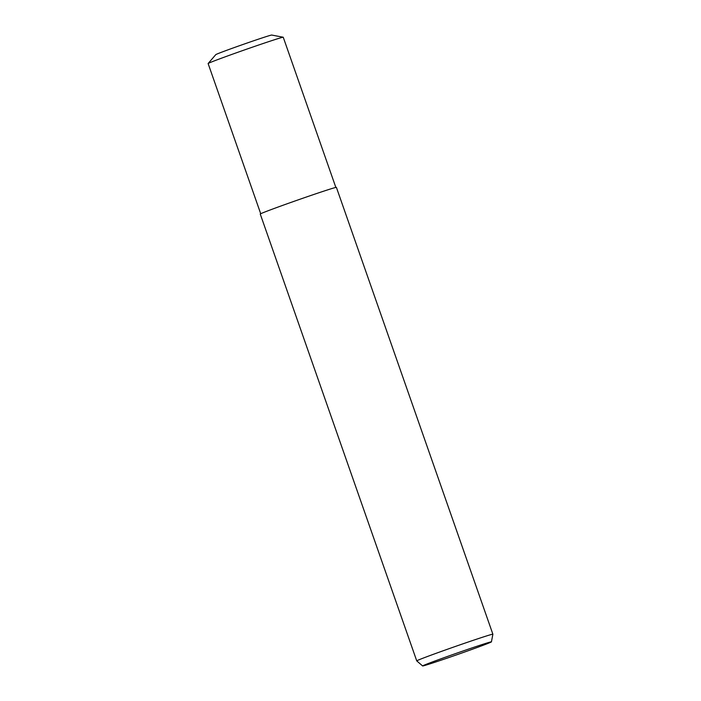 <?xml version="1.0" encoding="UTF-8"?>
<svg xmlns="http://www.w3.org/2000/svg" width="701" height="701" viewBox="0 0 701 701"><rect width="100%" height="100%" fill="white"/><g stroke="black" fill="none" stroke-linecap="round" stroke-linejoin="round"><path stroke-width="1.05" d="M450.217 648.267A40.343 0.841 -19.3 0 1 492.882 634.212A40.343 0.841 -19.3 0 1 492.882 634.221L336.401 187.386A40.343 0.841 -19.3 0 0 293.745 201.432A40.343 0.841 -19.3 0 0 260.255 214.05L416.736 660.877A40.343 0.841 -19.3 0 1 416.736 660.877A40.343 0.841 -19.3 0 1 450.217 648.267M452.881 654.541A36.461 0.762 -19.3 0 1 491.436 641.853A36.461 0.762 -19.3 0 1 461.17 653.244A36.461 0.762 -19.3 0 1 422.624 665.95A36.461 0.762 -19.3 0 1 452.881 654.541M260.719 213.744L208.118 63.546A39.799 0.832 -19.3 0 1 208.136 63.511A39.799 0.832 -19.3 0 1 241.162 51.103A39.799 0.832 -19.3 0 1 283.213 37.223A39.799 0.832 -19.3 0 1 283.248 37.241L335.849 187.439M208.136 63.511L215.777 54.643A29.652 0.622 -19.3 0 1 240.382 45.39A29.652 0.622 -19.3 0 1 271.716 35.05L283.213 37.223M491.436 641.853L492.882 634.221M422.624 665.95L416.736 660.885"/></g></svg>
